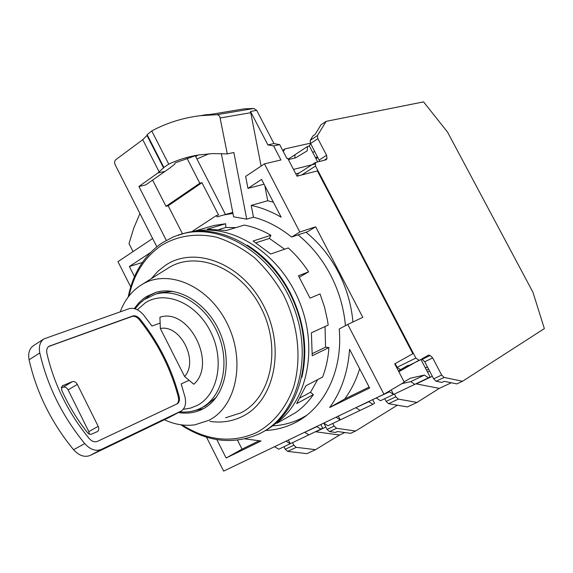 <?xml version="1.0" encoding="UTF-8"?>
<svg xmlns="http://www.w3.org/2000/svg" width="573" height="573" viewBox="0 0 573 573"><rect width="100%" height="100%" fill="white"/><g stroke="black" fill="none" stroke-linecap="round" stroke-linejoin="round"><path stroke-width="0.86" d="M247.178 245.137C264.97 256.181 279.295 272.01 290.16 292.617C304.184 321.016 308.109 349.193 301.928 377.149M209.868 421.384C221.5 423.096 232.387 421.427 242.551 416.363C274.589 400.799 285.719 348.112 263.73 305.939C242.193 263.516 195.149 245.409 165.733 265.12L157.99 271.179L151.315 278.657M181.591 234.035L185.702 232.91C225.218 222.804 275.556 254.505 295.288 305.495C315.408 356.342 299.658 413.14 263.372 431.677M178.404 412.524C186.168 413.821 193.509 413.018 200.414 410.11L203.086 408.828C224.437 397.884 232.839 363.855 220.505 333.937C208.414 303.912 178.661 285.426 155.749 292.388L146.373 296.599L143.422 298.662L138.91 302.737L134.268 308.582M144.661 299.307L149.811 295.41L155.77 292.38M164.358 419.744C174.622 424.543 184.828 426.226 194.985 424.794L208.88 420.296C236.563 406.558 245.953 360.553 227.037 323.201C208.522 285.633 167.868 268.379 141.803 284.638L140.686 285.333C131.375 291.442 124.556 300.266 120.23 311.819M166.972 268.837L168.684 267.763C197.098 250.014 241.362 268.114 261.338 308.424C281.744 348.491 271.072 398.056 240.782 412.889L225.604 417.774M203.465 406.859L205.628 405.806L216.372 397.218M179.743 411.808C186.44 412.546 192.772 411.65 198.738 409.136L201.431 407.854C222.245 397.153 230.396 363.934 218.342 334.754C206.531 305.473 177.501 287.453 155.154 294.278L144.324 299.543L139.382 303.747L135.113 308.826M183.224 409.315L190.48 408.119L197.262 405.405C218.277 394.639 224.945 359.45 210.377 331.237C196.116 302.845 165.16 289.938 145.413 302.745L137.305 309.742M203.687 408.506L190.916 411.471M172.666 291.371L159.559 292.753L156.264 293.892M160.347 328.501L159.917 317.227C188.718 307.307 217.382 363.619 193.803 384.254L184.606 376.511C198.895 360.832 180.309 324.211 160.347 328.501L184.606 376.511M189.083 380.293L181.183 383.946L184.95 396.781C186.454 403.492 185.222 408.234 181.269 410.991L101.435 449.39C95.82 451.588 90.248 449.655 84.732 443.595C62.357 416.213 47.38 385.994 39.802 352.947C38.599 346.536 39.981 341.852 43.949 338.894L129.075 308.718C134.046 307.429 138.96 309.592 143.802 315.207L151.981 326.08L160.132 323.072M169.83 417.115L180.731 411.278L169.83 417.115L90.262 455.406C84.632 457.619 79.074 455.721 73.588 449.726C51.341 422.595 36.507 392.612 29.094 359.78C27.919 353.405 29.323 348.735 33.306 345.77L33.571 345.598M177.014 403.901L177.322 403.743C179.285 402.368 179.893 400.004 179.156 396.659C171.699 368.375 158.692 342.561 140.127 319.225C137.685 316.403 135.221 315.329 132.735 315.995L48.97 346.257C46.972 347.739 46.277 350.096 46.886 353.312C54.063 384.34 68.137 412.718 89.123 438.445C91.859 441.461 94.638 442.435 97.453 441.36L177.014 403.901M48.655 346.486L131.948 316.489C134.433 315.816 136.89 316.89 139.332 319.713C157.897 343.034 170.897 368.833 178.339 397.103C179.055 400.291 178.518 402.597 176.728 404.037M88.808 431.584L68.108 389.891L77.334 384.39L98.205 426.355L88.808 431.584L89.402 434.176M62.335 385.808L72.42 381.632L63.202 387.169C65.121 386.682 66.755 387.584 68.108 389.891M63.202 387.169L61.354 387.914M77.334 384.39C75.973 382.069 74.332 381.145 72.42 381.632M62.973 385.428L61.469 387.255L61.841 390.449C68.71 405.598 77.248 419.665 87.461 432.644L88.915 433.933L90.842 434.449L97.51 431.541C98.957 430.409 99.186 428.683 98.205 426.355M345.426 325.686C343.886 308.138 338.987 291.335 330.728 275.284C322.234 259.118 311.354 245.652 298.075 234.88M232.96 213.428L223.857 214.947L217.11 216.881L216.422 215.548L191.654 231.757M225.955 214.352L232.774 212.461M305.989 232.244C319.175 242.895 329.976 256.224 338.399 272.225C346.558 288.076 351.399 304.671 352.918 322.005M272.469 425.861C282.539 425.381 292.072 422.91 301.076 418.455L306.433 415.482M216.422 215.548L218.535 214.961L201.968 182.694L168.176 205.786L182.472 233.798M265.528 430.481C275.735 430.008 285.397 427.515 294.515 422.996C324.082 408.707 343.048 370.946 339.216 329.002L347.747 324.447L383.946 394.224L404.28 382.191L394.725 363.826L412.854 353.706L317.363 170.897L297.022 176.19L287.739 158.363L286.944 158.556L279.688 144.611L273.98 143.587L256.704 110.381L250.501 111.441L261.102 166.084M225.468 214.495L195.221 155.648M201.968 182.694L199.819 183.21L186.934 158.105M206.538 437.199L223.649 471.121L383.946 394.224M152.626 238.511L117.966 261.653L130.708 286.915M139.941 213.543L133.745 228.169L129.004 243.589L133.051 251.583M347.747 324.447L362.781 317.349L315.68 226.793L299.808 232.029L264.44 163.857L280.928 159.974L273.622 145.922L279.688 144.611M152.59 180.037L166.005 206.337L168.176 205.786M166.292 240.316L138.902 186.49L145.671 184.943L169.923 167.968L174.564 164.336L175.359 162.768L196.711 155.283M166.005 206.337L199.819 183.21M195.715 156.608L197.893 155.075M299.808 232.029L291.578 237.036C279.574 227.331 266.875 220.712 253.481 217.181L246.727 219.173L233.863 152.504L227.295 153.908L219.788 116.491L218.549 115.159L216.988 114.679L200.278 115.689C182.816 117.852 166.643 122.937 151.752 130.938L147.132 134.691L146.989 135.457L142.741 139.697L115.753 159.724L114.922 160.769L114.571 162.639L115.073 164.587L156.809 246.755M420.933 359.45L430.044 376.869L428.425 377.851L424.414 375.079L410.375 378.201L404.13 381.897M329.668 407.525L369.642 388.028L349.587 349.315C347.969 372.07 341.329 391.474 329.668 407.525L344.674 399.009L369.141 387.062M216.83 439.613L226.127 458.02L261.03 441.002L244.986 438.875M315.68 226.793L307.536 231.728L291.578 237.036M209.066 153.772L196.933 158.972M303.525 417.173L304.943 416.607M134.497 276.637L129.369 266.495L150.327 252.693M197.341 116.068L213.643 113.934L244.055 108.87L253.889 108.476L256.704 110.381M273.622 145.922L267.892 144.897L273.98 143.587M267.892 144.897L250.501 111.441M264.44 163.857L245.645 176.405L247.944 188.388L264.06 184.198M253.481 217.181L251.21 205.378C261.395 207.605 271.373 211.537 281.142 217.181L261.575 179.406L247.944 188.388M138.902 186.49L157.94 172.946L164.666 171.477M151.752 130.938L168.741 164.129L163.878 167.438L157.94 172.946M398.4 370.889L408.227 365.273M418.462 360.532L398.851 371.755M401.802 383.659L410.748 381.632L424.414 375.079M375.372 398.335L389.547 391.796L387.076 392.376M376.44 398.085L380.451 400.72L393.565 394.475L389.547 391.796M372.679 399.632L374.584 403.32L372.901 404.323L368.883 401.709L367.816 401.967M355.016 408.105L368.883 401.709M322.871 423.526L335.162 417.631M323.96 423.254L327.978 425.746L340.262 419.887L336.244 417.359M320.808 424.514L322.642 428.088L320.894 429.12L316.883 426.649L315.787 426.921M303.783 432.679L316.883 426.649M273.622 447.148L285.161 441.618M274.732 446.861L278.743 449.218L290.275 443.717L286.271 441.325M359.672 368.776C356.17 380.121 351.17 390.199 344.674 399.009M226.127 458.02L242.042 449.139L258.924 440.888M237.494 440.171L242.042 449.139M221.336 153.564L233.612 216.802L246.727 219.173M142.312 262.513L129.369 266.495M288.369 159.581L295.532 157.883L307.257 150.792L307.508 146.459L309.377 146.036L317.657 161.88M299.249 172.96L295.804 173.848M293.491 169.415L314.906 164.043M264.848 185.716L267.713 200.751L251.21 205.378M267.713 200.751L273.357 202.147M304.886 432.4L308.904 434.843L320.894 429.12M288.405 440.057L290.275 443.717L308.904 434.843M356.091 407.84L360.109 410.426L372.901 404.323M338.321 416.113L340.262 419.887L360.109 410.426M410.748 381.632L414.759 384.368L428.425 377.851M391.209 389.927L393.565 394.475L414.759 384.368M307.508 146.459L295.023 154.703L294.801 158.055M168.741 164.129C178.096 159.745 188.008 156.694 198.487 154.982L212.69 153.578L227.295 153.908M295.023 154.703L288.183 159.222M273.844 424.794C306.841 403.621 319.154 348.728 299.092 300.875C279.33 252.894 231.958 223.098 193.846 231.478M299.378 277.217L308.611 271.86L298.447 275.756L310.014 298.125L320.049 293.942L324.526 307.107L327.527 320.572L328.186 325.077L311.39 332.827L312.213 355.761L328.923 347.567C328.207 358.089 326.101 367.909 322.599 377.034L305.91 385.772L296.656 403.607L313.402 394.575C308.267 401.945 302.229 408.04 295.281 412.846L276.995 423.225M308.611 271.86C302.716 262.806 295.94 254.835 288.276 247.944L270.721 253.997L253.101 241.011L270.907 235.267C262.233 230.282 253.381 226.879 244.342 225.082L226.199 230.539L207.29 229.136L225.647 223.756L213.808 225.518L207.942 227.23M270.907 235.267L269.425 238.432L284.602 249.205M328.923 347.567L325.557 347.138L325.041 326.531M313.402 394.575L310.487 392.312L317.65 379.627M225.647 223.756L225.834 227.481L235.969 227.603M219.215 229.451L225.834 227.481M256.038 242.794L269.425 238.432M325.557 347.138L312.321 353.591M310.487 392.312L300.309 397.755M423.562 101.879L326.137 121.361L317.456 135.557L317.879 138.666L326.574 155.283L327.011 158.435L326.252 159.738L315.422 162.496L315.537 166.048L415.848 358.061L419.221 360.431L428.511 355.102L430.173 355.475L432.672 357.903L441.654 375.05L444.139 377.449L462.547 381.253L544.35 328.616L532.947 292.244L447.542 132.105L423.562 101.879M310.437 143.186L284.989 148.873L282.697 150.398M317.456 135.557L310.179 140.385L312.937 135.916L315 134.548L321.002 124.792L326.137 121.361M398.335 399.102L388.609 403.7L407.382 406.923L417.051 402.425L398.335 399.102L395.864 396.788L394.439 394.052M388.609 403.7L386.138 401.408L395.864 396.788M384.727 398.686L386.138 401.408M284.989 148.873L283.284 151.523M310.652 143.615L309.134 146.094M314.677 151.315L312.786 152.561M395.155 363.583L397.089 367.293L415.848 358.061M310.179 140.385L310.587 143.486L319.748 161.357M462.547 381.253L456.867 383.896L444.211 381.324L441.941 382.399L436.146 381.231L433.661 378.846L424.729 361.771L422.229 359.364L430.173 355.475M451.295 382.764L439.283 388.379L417.051 402.425M315.952 158.628L317.857 157.389M315.573 157.89L317.471 156.658M425.352 367.902L427.415 366.899M400.463 369.614L419.128 360.474L400.47 369.614L397.089 367.293M297.652 176.033L298.06 173.734L315.422 162.496M432.321 376.296L416.342 383.91L439.283 388.379M401.415 383.889L401.967 383.624M427.53 372.07L429.6 371.082M425.388 367.973L427.451 366.971M426.52 370.137L428.64 369.248M332.763 423.461L334.116 426.104L336.566 428.296L355.625 431.011L397.368 405.204M296.277 447.341L287.696 451.395L306.978 453.651L315.522 449.676L296.277 447.341L293.842 445.221L292.524 442.65M287.696 451.395L285.268 449.289L293.842 445.221M283.964 446.725L285.268 449.289M355.625 431.011L350.626 433.338L337.526 431.505L335.527 432.45L329.539 431.619L327.09 429.435L323.924 423.261M344.853 432.529L339.517 435.029L315.522 449.676M325.858 427.035L315.881 431.791L339.517 435.029M129.032 295.94C134.003 273.729 144.826 256.876 161.507 245.387C177.752 235.682 195.995 232.917 216.229 237.1C229.465 241.297 242.135 248.102 254.24 257.521C265.686 268.279 275.513 280.863 283.714 295.26C298.44 325.106 301.928 359.608 293.412 387.677C285.999 408.012 273.077 423.562 256.632 432.536C232.316 443.387 207.505 440.866 182.207 424.973M259.705 433.625C296.8 416.055 313.66 359.106 293.806 307.515C274.345 255.78 223.47 223.298 183.582 233.519L178.088 235.088M39.802 352.947L29.094 359.78M84.732 443.595L73.588 449.726M101.435 449.39L90.262 455.406M140.127 319.225L139.332 319.713M178.339 397.103L179.156 396.659M49.163 346.271L49.966 345.755M131.948 316.489L132.735 315.995M159.251 172.029L142.741 139.697M220.333 117.952L250.931 112.68M163.677 168.097L146.989 135.457M253.889 108.476L216.988 114.679M147.132 134.691L163.878 167.438M315.537 166.048L301.685 174.98M319.24 160.032L326.574 155.283M317.879 138.666L310.587 143.486M444.139 377.449L436.146 381.231M441.654 375.05L433.661 378.846M424.729 361.771L432.672 357.903M324.182 160.254L327.011 158.435M336.566 428.296L329.539 431.619M334.116 426.104L327.09 429.435M185.702 232.91L173.977 236.606L162.173 242.83C144.317 255.229 132.986 273.3 128.187 297.036M180.846 424.794C207.268 442.148 233.505 445.121 259.54 433.711M203.68 408.506L200.414 410.11M141.803 284.638L168.684 267.763M159.559 292.753L155.154 294.278M33.306 345.77L43.949 338.894M223.857 214.947L232.201 212.59M294.515 422.996L300.46 419.658M200.278 115.689L207.003 114.571M213.808 225.518L193.015 231.578"/></g></svg>
